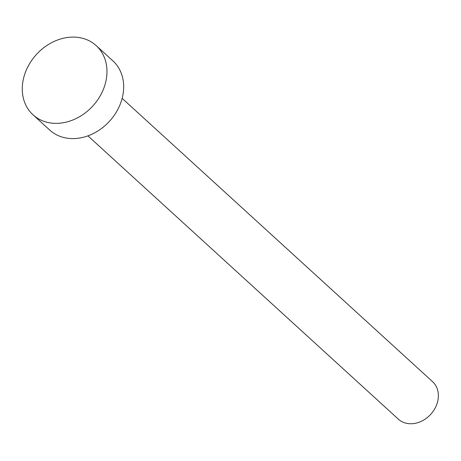 <?xml version="1.0" encoding="UTF-8"?>
<svg xmlns="http://www.w3.org/2000/svg" width="461" height="461" viewBox="0 0 461 461"><rect width="100%" height="100%" fill="white"/><g stroke="black" fill="none" stroke-linecap="round" stroke-linejoin="round"><path stroke-width="0.69" d="M122.148 98.366L432.539 381.645A25.378 20.687 132.4 0 1 437.011 403.744A25.378 20.687 132.4 0 1 398.327 419.135L87.93 135.857M96.205 45.622L112.91 60.869A46.849 38.188 132.4 0 1 121.162 101.662A46.849 38.188 132.4 0 1 49.742 130.077L33.036 114.835A46.849 38.188 132.4 0 1 24.785 74.042A46.849 38.188 132.4 0 1 96.205 45.622A46.849 38.188 132.4 0 1 104.457 86.414A46.849 38.188 132.4 0 1 33.036 114.835"/></g></svg>
